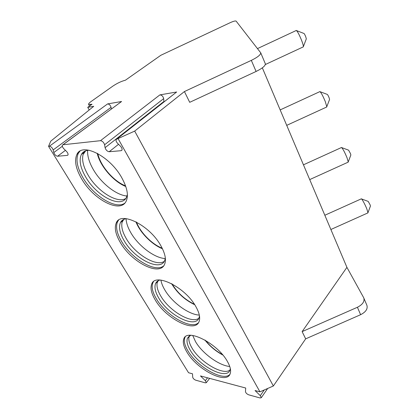 <?xml version="1.0" encoding="UTF-8"?>
<svg xmlns="http://www.w3.org/2000/svg" width="419" height="419" viewBox="0 0 419 419"><rect width="100%" height="100%" fill="white"/><g stroke="black" fill="none" stroke-linecap="round" stroke-linejoin="round"><path stroke-width="0.63" d="M48.552 146.325L188.55 372.737L192.504 373.795L192.682 377.215C193.08 378.509 194.097 379.499 195.736 380.195L205.404 382.866L206.358 382.647L205.336 380.672L200.465 375.927L245.707 388.031L245.471 391.618C245.78 392.98 246.88 394.054 248.76 394.839L260.084 397.966L261.315 397.678L260.299 395.667L255.045 390.529L259.948 391.844L273.356 385.988L134.688 131.095L184.423 91.552L251.327 60.373C257.716 57.209 260.848 54.68 260.718 52.799L236.122 21.112C235.384 20.714 233.446 21.222 230.309 22.626L160.859 55.271L125.407 80.212C121.405 81.239 117.247 83.192 112.931 86.073L91.206 101.44C89.252 102.849 88.388 103.839 88.608 104.41L92.028 104.284L87.728 107.348L93.73 106.311L50.746 141.172L48.552 146.325L49.4 146.231C51.05 146.53 52.307 147.76 53.166 149.923L53.8 152.563C54.643 154.7 55.895 155.926 57.55 156.24L67.365 155.381L67.972 155.009C68.302 154.024 67.799 152.809 66.469 151.359L63.908 148.845C62.557 147.378 62.049 146.137 62.389 145.131L62.986 144.759L100.466 140.69C102.419 141.004 103.797 142.355 104.598 144.759L105.08 147.682C105.866 150.049 107.238 151.4 109.191 151.73L121.112 150.693L121.966 150.154C122.348 149.033 121.85 147.724 120.473 146.221L117.66 143.445C116.262 141.921 115.759 140.585 116.157 139.438L134.688 131.095M262.336 67.841L346.922 267.353L363.634 297.621L366.924 305.383C367.877 308.939 365.771 312.045 360.618 314.695L305.671 338.851L273.356 385.988M259.948 391.844L118.168 138.768M81.93 179.342C93.893 199.978 120.541 213.732 126.171 201.157C128.712 195.537 127.245 187.733 121.767 177.745C109.988 156.125 82.192 142.156 76.96 154.307C74.116 160.535 75.771 168.883 81.93 179.342M120.504 242.805C131.749 262.362 159.712 276.676 164.573 264.373C166.463 259.832 165.227 253.626 160.87 245.759C149.761 225.26 120.682 210.888 116.304 222.824C114.172 227.826 115.576 234.488 120.504 242.805M155.323 300.083C165.851 318.54 194.893 333.493 199.051 321.651C200.465 317.969 199.418 312.983 195.903 306.692C185.47 287.34 155.334 272.429 151.73 283.967C150.128 288.005 151.327 293.379 155.323 300.083M186.9 352.028C196.736 369.406 226.642 385.024 230.162 373.753C231.236 370.752 230.34 366.704 227.475 361.602C217.697 343.386 186.733 327.862 183.81 338.898C182.595 342.182 183.627 346.555 186.9 352.028M89.221 109.967L87.728 107.348M296.6 30.618L303.911 33.457C304.288 33.588 304.901 34.688 305.744 36.762L306.32 38.836L303.382 46.582C303.351 45.488 302.759 43.419 301.601 40.386C299.025 34.107 297.202 30.791 296.128 30.435M303.382 46.582L303.037 46.991M62.866 144.78L121.589 101.503L107.599 103.917C109.259 104.095 110.417 105.237 111.072 107.343L111.318 109.019M116.801 138.93L176.645 91.997L159.89 94.888C161.828 95.066 163.091 96.312 163.667 98.633L163.939 101.88M184.423 91.552L189.702 102.32L256.093 71.46C262.425 68.318 265.51 65.757 265.337 63.782L260.718 52.799M346.922 267.353L302.125 331.623L305.671 338.851M363.812 297.982C364.745 301.502 362.618 304.597 357.423 307.263L302.125 331.623M320.168 91.74L327.229 94.39C327.632 94.568 328.255 95.684 329.098 97.737L329.575 99.444L326.778 106.761L325.317 101.67C322.745 95.453 320.891 92.091 319.755 91.583M326.778 106.761L326.48 107.112M341.726 147.624L348.582 150.159L350.473 153.558L350.871 154.972L348.226 161.949L347.011 157.727C344.444 151.578 342.564 148.169 341.37 147.493M348.226 161.949L347.969 162.247M361.529 198.936L368.196 201.398L370.113 204.844L370.448 206.028L367.95 212.732L366.934 209.207C365.169 204.556 361.681 198.234 361.225 198.826M79.919 151.217L78.374 153.223C75.514 159.461 77.148 167.804 83.281 178.258C93.814 196.244 116.084 209.903 124.841 203.11M127.392 194.542L126.475 197.297C121.269 208.851 96.779 196.296 85.869 177.331C80.275 167.752 78.793 160.105 81.422 154.402C82.952 151.709 85.544 150.327 89.195 150.253M84.832 151.175L83.067 154.585C81.731 160.268 83.47 167.207 88.278 175.388C97.596 191.425 117.247 203.812 125.726 198.506M127.004 196.024C116.43 195.244 101.471 183.522 93.573 169.988C89.305 162.713 87.314 156.172 87.608 150.363M118.603 220.127L117.566 221.682C115.424 226.689 116.812 233.352 121.725 241.663C131.776 258.994 155.622 273.115 163.698 265.85M165.364 258.224L164.672 260.592C160.178 271.905 134.483 258.848 124.223 240.867C119.745 233.252 118.488 227.15 120.457 222.562C121.583 220.352 123.563 219.053 126.402 218.671M123.207 219.671L122.044 222.316C121.107 226.826 122.558 232.33 126.397 238.83C135.295 254.281 156.318 267.06 164.279 261.341M165.311 258.554C154.627 258.141 138.605 246.105 130.985 232.98C127.915 227.768 126.276 223.018 126.067 218.718M153.522 281.662L152.867 282.783C151.254 286.826 152.443 292.2 156.423 298.899C165.955 315.476 191.153 330.13 198.512 322.688M199.491 315.989L198.983 317.932C195.144 328.826 168.454 315.193 158.843 298.213C155.213 292.074 154.14 287.151 155.622 283.448C156.434 281.683 157.905 280.541 160.027 280.023M157.858 280.898L157.146 282.841C156.486 286.455 157.706 290.875 160.807 296.102C169.245 310.872 191.425 324.102 198.836 318.257M199.324 315.104C188.618 314.617 172 302.377 164.803 289.911C162.719 286.397 161.425 283.124 160.917 280.096M185.224 336.934L184.842 337.683C183.616 340.972 184.632 345.35 187.901 350.823C196.893 366.588 223.196 381.803 229.863 374.418M230.324 368.563L229.958 370.082C226.705 380.457 199.229 366.216 190.247 350.226C187.267 345.214 186.345 341.202 187.471 338.185L190.655 335.305M189.325 335.949L188.922 337.29C188.456 340.207 189.493 343.805 192.028 348.069C199.983 362.105 223.081 375.796 229.968 370.045M229.743 366.489C219.037 365.614 202.225 353.285 195.516 341.621L192.724 335.462M260.299 395.667L264.258 389.963M205.336 380.672L207.546 377.823M90.635 105.279L90.253 104.598M107.599 103.917L49.4 146.231M176.645 91.997L116.99 138.893M159.89 94.888L100.466 140.69M121.589 101.503L62.986 144.759M67.365 155.381L68.035 154.873M57.55 156.24L65.432 150.342M53.8 152.563L62.326 146.262M53.166 149.923L111.072 107.343M121.112 150.693L122.049 149.934M109.191 151.73L118.53 144.304M105.08 147.682L163.881 101.503M104.598 144.759L163.667 98.633M251.327 60.373L256.093 71.46M360.618 314.695L357.423 307.263M97.81 153.605C100.419 166.029 113.743 181.406 125.564 185.863M136.484 222.101C140.323 232.487 151.882 244.209 162.195 248.226M172.083 283.93C177.52 292.918 184.957 299.695 194.406 304.267M205.436 340.333C210.139 346.251 215.811 350.996 222.452 354.574M267.673 388.471L261.315 397.678M209.652 378.383L206.358 382.647M89.546 106.054L88.608 104.41M257.481 48.588L296.044 30.587M265.358 64.516L303.351 46.844M280.17 109.904L319.681 91.709M286.722 125.354L326.752 106.986M303.45 164.819L341.302 147.598M309.714 179.589L348.199 162.143M324.83 215.251L361.168 198.91M330.874 229.502L367.924 212.894M78.379 153.223L76.96 154.307M83.936 152.469L81.422 154.402M83.067 154.585L85.717 150.814M125.779 186.481C113.528 181.746 99.926 165.804 97.192 153.275M117.566 221.682L116.304 222.824M122.699 220.52L120.457 222.562M122.044 222.316L123.815 219.367M162.457 248.76C151.772 244.539 139.904 232.398 135.934 221.819M152.867 282.783L151.73 283.967M157.638 281.332L155.622 283.448M157.146 282.841L158.267 280.667M194.715 304.739C184.899 299.973 177.185 292.944 171.575 283.668M184.842 337.683L183.81 338.898M189.294 336.022L187.471 338.185M188.922 337.29L189.592 335.787M222.835 355.024C215.816 351.279 209.846 346.283 204.922 340.039"/></g></svg>
